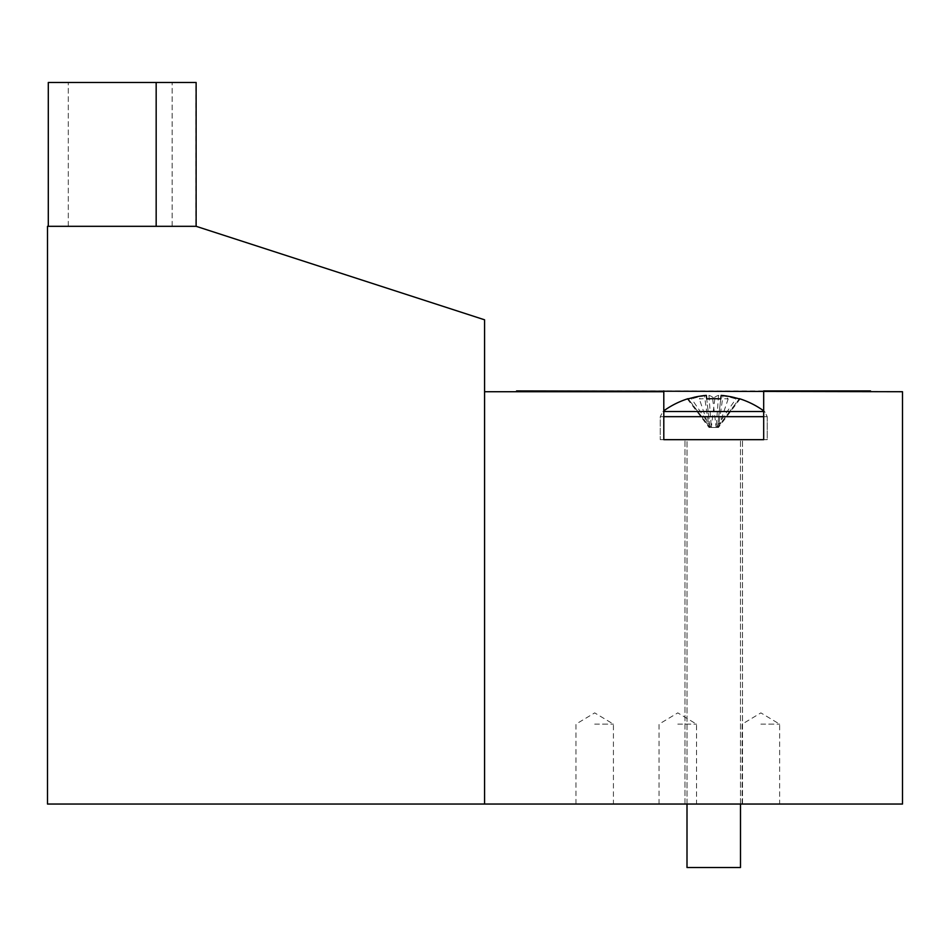 <?xml version="1.0" encoding="UTF-8"?>
<svg xmlns="http://www.w3.org/2000/svg" width="950" height="950" viewBox="0 0 950 950"><rect width="100%" height="100%" fill="white"/><g stroke="black" fill="none" stroke-linecap="round" stroke-linejoin="round"><path stroke-width="0.71" stroke-dasharray="4.75 3.56" d="M760.891 724.137L779.629 724.137L760.891 724.137M760.891 804.044L779.629 804.044L760.891 804.044M677.789 724.137L696.528 724.137L677.789 724.137M677.789 804.044L696.528 804.044L677.789 804.044M594.688 724.137L613.427 724.137L594.688 724.137M594.688 804.044L613.427 804.044L594.688 804.044M763.681 439.672L763.681 390.925L763.681 439.672L767.22 439.672L660.262 439.672L763.681 439.672L663.801 439.672L663.801 390.925L663.801 391.721L484.583 391.721L484.583 804.044L47.5 804.044L47.5 226.314L196.127 226.314L484.583 319.806L484.583 804.044L902.5 804.044L902.5 391.721L763.681 391.721L870.533 391.721L763.681 391.721L763.681 439.672L663.801 439.672L663.801 391.721M713.747 804.044L684.974 804.044L713.747 804.044M870.533 391.721L870.533 390.925L516.551 390.925L516.551 391.721M663.801 439.672L663.801 390.925M763.681 390.925L763.681 391.721M195.926 82.484L68.281 82.484L156.168 82.484L156.168 226.314L48.296 226.314L196.127 226.314L172.152 226.314L195.926 226.314L195.926 82.484L172.152 82.484L196.127 82.484M156.168 226.314L156.168 82.484L156.168 226.314L195.926 226.314M156.168 82.484L48.296 82.484L48.296 226.314M68.281 226.314L68.281 82.484L68.281 226.314M172.152 226.314L172.152 82.484L172.152 226.314M763.681 411.516L663.801 411.516M713.747 867.516L740.489 867.516L713.747 867.516M763.681 416.67L767.22 416.67L764.619 411.516L662.863 411.516L764.619 411.516A85.571 85.571 0 0 0 763.681 410.827M737.141 398.003A85.536 80.964 -69.4 0 1 740.145 398.929A80.489 19.475 128.6 0 0 738.197 398.679A80.489 19.475 128.6 0 0 735.882 398.929A85.536 80.964 69.4 0 0 718.556 395.39A85.536 25.84 -83.2 0 0 712.678 398.929A80.489 61.014 -158.2 0 0 699.319 398.929A85.536 25.84 83.2 0 1 704.425 395.39A85.536 80.964 69.4 0 0 690.353 398.003A85.536 80.964 69.4 0 0 687.337 398.929A80.489 19.475 -128.6 0 1 689.296 398.679A80.489 19.475 -128.6 0 1 691.6 398.929A85.536 80.964 -69.4 0 1 708.938 395.39A85.536 25.84 83.2 0 1 714.816 398.929A80.489 61.014 158.2 0 1 728.175 398.929A85.536 25.84 -83.2 0 0 723.057 395.39A85.536 80.964 -69.4 0 1 737.141 398.003A85.571 85.571 0 0 1 764.619 411.516L767.22 416.67L767.22 439.672L660.262 439.672L767.22 439.672L767.22 416.67L660.262 416.67L767.22 416.67L660.262 416.67L662.863 411.516A85.571 85.571 0 0 1 663.801 410.827M706.741 398.929L706.325 395.39A85.536 84.989 -0 0 0 688.263 398.929L710.006 427.476L706.325 395.39L710.006 427.476L717.488 427.476L721.157 395.39L717.488 427.476L710.006 427.476L688.263 398.929M739.231 398.929A85.536 84.989 -0 0 0 721.157 395.39L717.488 427.476L739.231 398.929L717.488 427.476L720.753 398.929M740.489 867.516L687.004 867.516L687.004 439.672L740.489 439.672L687.004 439.672L687.004 804.044M708.938 395.39L711.312 427.476L691.6 398.929M740.145 398.929L718.449 427.476L723.057 395.39M687.337 398.929L709.044 427.476L704.425 395.39M718.556 395.39L716.169 427.476L735.882 398.929M709.044 427.476L718.449 427.476L709.044 427.476L699.319 398.929M728.175 398.929L718.449 427.476M714.816 398.929L711.312 427.476M712.678 398.929L716.169 427.476M690.353 398.003A85.571 85.571 0 0 0 662.863 411.516L660.262 416.67L660.262 439.672L660.262 416.67L663.801 416.67M742.152 804.044L742.152 724.137L760.891 712.88L779.629 724.137L779.629 804.044M659.051 804.044L659.051 724.137L677.789 712.88L696.528 724.137L696.528 804.044M575.949 804.044L575.949 724.137L594.688 712.88L613.427 724.137L613.427 804.044M742.508 804.044L742.508 439.672L742.508 804.044M684.974 804.044L684.974 439.672L684.974 804.044M740.489 804.044L740.489 439.672L740.489 804.044"/><path stroke-width="1.43" d="M516.551 391.721L516.551 390.925L902.5 391.721L902.5 804.044L484.583 804.044L484.583 391.721L663.801 391.721L663.801 439.672L763.681 439.672L763.681 391.721M663.801 390.925L663.801 391.721M763.681 390.925L870.533 390.925L870.533 391.721M47.5 804.044L47.5 226.314L196.127 226.314L484.583 319.806L484.583 804.044L47.5 804.044M156.168 226.314L156.168 82.484L48.296 82.484L48.296 226.314M156.168 82.484L196.127 82.484L196.127 226.314M663.801 411.516L763.681 411.516M663.801 439.672L763.681 439.672M687.004 804.044L687.004 867.516L740.489 867.516L740.489 804.044L740.489 867.516M763.681 410.827A85.571 85.571 0 0 0 739.409 398.679L739.409 398.679M720.753 398.929A80.489 64.042 180 0 0 706.741 398.929A80.489 64.042 180 0 1 720.753 398.929L721.157 395.39A85.536 84.989 0 0 1 739.231 398.929M688.263 398.929L688.263 398.929A85.536 84.989 0 0 1 706.325 395.39L706.741 398.929M663.801 410.827A85.571 85.571 0 0 1 688.073 398.679M663.801 416.67L763.681 416.67"/></g></svg>
